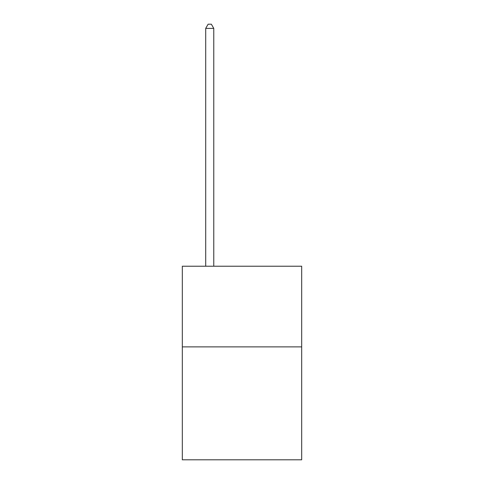 <?xml version="1.0" encoding="UTF-8"?>
<svg xmlns="http://www.w3.org/2000/svg" width="484" height="484" viewBox="0 0 484 484"><rect width="100%" height="100%" fill="white"/><g stroke="black" fill="none" stroke-linecap="round" stroke-linejoin="round"><path stroke-width="0.73" d="M301.683 346.883L301.683 459.8L182.317 459.8L182.317 266.23L301.683 266.23L301.683 346.883L182.317 346.883M213.771 266.23L213.771 28.393L205.706 28.393L205.706 266.23M205.706 28.393L208.126 24.2L211.351 24.2L213.771 28.393"/></g></svg>
